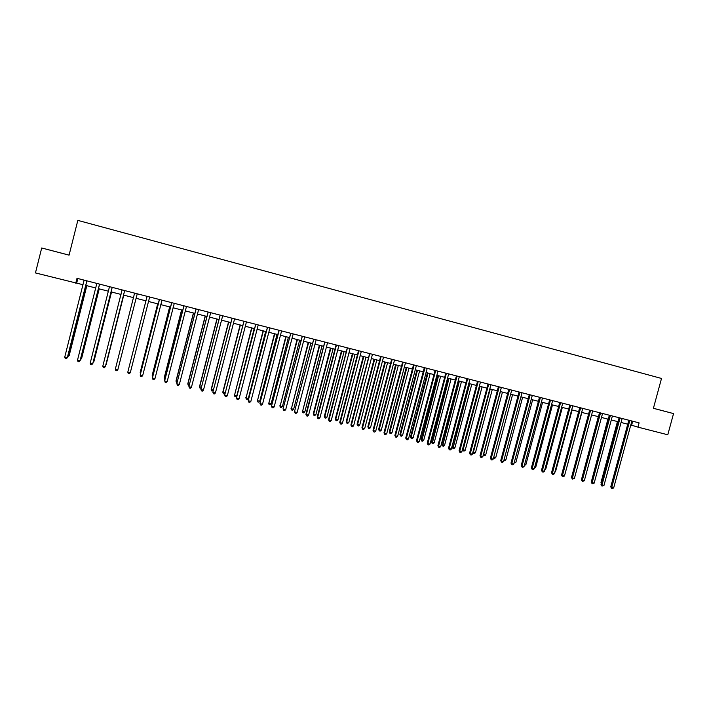 <?xml version="1.0" encoding="UTF-8"?>
<svg xmlns="http://www.w3.org/2000/svg" width="709" height="709" viewBox="0 0 709 709"><rect width="100%" height="100%" fill="white"/><g stroke="black" fill="none" stroke-linecap="round" stroke-linejoin="round"><path stroke-width="1.06" d="M56.454 251.837L64.67 253.982L56.454 251.837M653.406 408.304L673.55 413.595L653.406 408.287L661.515 378.455L77.83 220.384L69.074 255.151L41.707 247.982L35.45 272.93L83.024 284.717M69.083 255.125L41.707 247.982M630.744 424.957L637.932 427.137L639.093 422.865L76.997 278.309L75.748 283.245M673.55 413.595L667.781 434.777L637.932 427.137M85.692 285.399L95.759 287.978M98.383 288.652L108.424 291.222M111.003 291.878L121.009 294.439M123.543 295.086L133.514 297.647M136.013 298.285L145.93 300.82M148.438 301.467L158.258 303.984M160.783 304.622L170.523 307.121M173.058 307.768L182.709 310.241M185.262 310.897L194.833 313.343M197.403 313.998L206.886 316.427M209.465 317.091L218.859 319.493M221.456 320.158L230.771 322.542M233.376 323.215L242.611 325.582M245.234 326.246L254.389 328.595M257.021 329.268L266.097 331.59M268.738 332.264L277.733 334.568M280.392 335.251L289.307 337.528M291.984 338.22L300.811 340.48M303.496 341.171L312.252 343.404M314.956 344.095L323.632 346.32M326.344 347.011L334.949 349.218M337.67 349.918L346.196 352.098M348.934 352.798L357.38 354.961M360.128 355.67L368.512 357.815M371.268 358.515L379.572 360.642M382.337 361.351L390.57 363.46M393.353 364.169L401.516 366.261M404.307 366.978L412.39 369.043M415.19 369.761L423.211 371.817M426.02 372.535L433.97 374.574M436.797 375.291L444.676 377.312M447.503 378.039L455.32 380.042M458.165 380.768L465.902 382.745M468.755 383.48L476.43 385.439M479.293 386.175L486.897 388.124M489.777 388.86L497.31 390.792M500.199 391.528L507.671 393.442M510.569 394.186L517.978 396.083M520.876 396.827L528.223 398.706M531.13 399.451L538.415 401.312M541.33 402.065L548.553 403.908M551.478 404.662L558.639 406.487M561.572 407.241L568.671 409.058M571.614 409.811L578.641 411.61M581.602 412.372L588.567 414.153M591.536 414.916L598.44 416.679M601.409 417.441L608.26 419.196M611.247 419.958L618.035 421.695M621.022 422.467L627.749 424.186M632.703 421.226L631.63 425.178M77.839 278.522L76.687 283.095M629.787 420.845L628.741 420.526L610.759 486.87L611.761 487.322L629.814 420.481M613.71 487.783L612.523 488.616L611.752 488.43L611.761 487.322L613.71 487.783L631.887 421.013M611.752 488.43L610.759 486.87M617.459 421.554L600.984 482.421L601.524 482.669M601.356 483.308L600.984 482.421M620.047 418.337L619.028 418.026L601.019 484.548L602.003 485L620.074 417.973M603.962 485.47L601.994 486.108L602.003 485L603.962 485.47L622.148 418.532M601.994 486.108L601.019 484.548M610.263 415.82L609.261 415.518L591.226 482.217L592.192 482.661L610.263 415.82L609.696 415.306M594.16 483.13L592.192 483.777L592.192 482.661L594.16 483.13L612.381 415.997M592.192 483.777L591.226 482.217M600.426 413.294L599.442 412.993L581.38 479.869L582.328 480.321L600.426 413.294L599.867 412.78M584.305 480.791L582.337 481.438L582.328 480.321L584.305 480.791L602.544 413.498M582.337 481.438L581.38 479.869M607.914 419.108L591.749 480.285M591.643 480.675L591.421 480.135M598.325 416.653L581.912 477.893M574.937 476.413L591.581 414.925M590.535 410.75L589.569 410.458L571.481 477.52L572.411 477.955L590.562 410.387M574.396 478.433L572.429 479.08L572.411 477.955L574.396 478.433L592.68 410.928M572.429 479.08L571.481 477.52M564.984 474.037L581.876 412.443M580.591 408.198L579.643 407.905L561.528 475.145L562.441 475.579L580.618 407.826M564.435 476.058L562.467 476.714L562.441 475.579L564.435 476.058L582.745 408.375M562.467 476.714L561.528 475.145M570.594 405.628L569.673 405.335L551.531 472.77L552.417 473.195L570.621 405.256M554.429 473.674L553.259 474.525L552.453 474.33L552.417 473.195L554.429 473.674L572.766 405.805M552.453 474.33L551.531 472.77M560.553 403.04L559.64 402.756L541.472 470.368L542.341 470.803L560.58 402.677M544.361 471.281L543.191 472.132L542.385 471.937L542.341 470.803L544.361 471.281L562.707 403.253M542.385 471.937L541.472 470.368M550.45 400.443L549.555 400.168L531.36 467.967L532.211 468.392L550.476 400.071M534.24 468.871L533.079 469.73L532.264 469.535L532.211 468.392L534.24 468.871L552.639 400.629M532.264 469.535L531.36 467.967M540.293 397.838L539.416 397.563L521.204 465.547L522.028 465.964L540.293 397.838L539.797 397.332M524.075 466.451L522.905 467.311L522.09 467.116L522.028 465.964L524.075 466.451L542.491 398.024M522.09 467.116L521.204 465.547M554.97 471.653L555.493 471.777L572.128 409.944M555.493 471.777L554.801 472.274M544.911 469.252L545.673 469.429L562.334 407.436M545.673 469.429L544.663 470.164M534.79 466.832L535.791 467.071L552.479 404.919M535.791 467.071L534.515 467.878M524.616 464.413L525.874 464.705L542.58 402.384M525.874 464.705L524.341 465.45M514.397 461.967L515.895 462.33L532.627 399.832M515.895 462.33L514.114 463.012M530.084 395.205L529.233 394.94L510.985 463.11L511.792 463.526L530.11 394.833M513.848 464.014L512.687 464.874L511.863 464.679L511.792 463.526L513.848 464.014L532.291 395.4M511.863 464.679L510.985 463.11M504.117 459.512L505.863 459.937L522.622 397.27M505.863 459.937L504.728 460.779L503.842 460.54M519.812 392.573L518.988 392.307L500.714 460.664L501.502 461.08L519.812 392.573L519.351 392.068M503.567 461.568L502.406 462.436L501.582 462.241L501.502 461.08L503.567 461.568L522.037 392.759M501.582 462.241L500.714 460.664M493.774 457.048L495.777 457.527L512.563 394.691M495.777 457.527L494.652 458.377L493.526 457.996M493.845 458.182L493.765 457.11M509.496 389.915L508.681 389.658L490.38 458.209L491.151 458.617L509.496 389.915L509.035 389.418M493.225 459.113L492.073 459.981L491.24 459.778L491.151 458.617L493.225 459.113L511.712 390.136M491.24 459.778L490.38 458.209M500.421 391.59L483.609 454.629L485.647 455.107L502.451 392.104M483.405 454.513L483.706 455.772L483.228 455.151M485.647 455.107L483.706 455.772M499.118 387.247L498.33 386.999L480.002 455.736L480.746 456.144L499.118 387.247L498.675 386.751M482.838 456.64L481.677 457.509L480.844 457.314L480.746 456.144L482.838 456.64L501.36 387.442M480.844 457.314L480.002 455.736M490.247 388.984L473.408 452.191L475.455 452.679L492.285 389.507M472.974 451.952L473.515 453.335L472.885 452.289M475.455 452.679L474.33 453.53L473.515 453.335M488.687 384.562L487.916 384.322L469.562 453.255L470.289 453.654L488.705 384.189M472.389 454.15L471.237 455.027L470.395 454.824L470.289 453.654L472.389 454.15L490.938 384.765M470.395 454.824L469.562 453.255M480.02 386.361L463.154 449.745L465.21 450.233L482.067 386.884M462.481 449.373L463.269 450.897L462.481 449.4M465.21 450.233L464.085 451.092L463.269 450.897M478.194 381.867L477.441 381.628L459.069 450.756L459.769 451.146L478.221 381.495M461.878 451.651L460.726 452.528L459.884 452.324L459.769 451.146L461.878 451.651L480.463 382.071M459.884 452.324L459.069 450.756M469.004 383.542L452.174 446.909L452.847 447.282L454.912 447.778L471.795 384.26M469.73 383.729L452.971 448.442L452.174 446.909M454.912 447.778L453.795 448.637L452.971 448.442M467.648 379.155L466.921 378.925L448.513 448.239L449.196 448.629L467.665 378.783M451.314 449.134L450.171 450.02L449.32 449.816L449.196 448.629L451.314 449.134L469.925 379.359M449.32 449.816L448.513 448.239M457.039 376.435L456.339 376.204L437.905 445.713L438.57 446.103L457.066 376.054M440.697 446.608L439.553 447.494L438.703 447.29L438.57 446.103L440.697 446.608L459.335 376.639M438.703 447.29L437.905 445.713M446.378 373.687L445.695 373.466L427.235 443.178L427.873 443.55L446.404 373.306M430.017 444.064L428.874 444.951L428.014 444.756L427.873 443.55L430.017 444.064L448.664 373.918M428.014 444.756L427.235 443.178M435.654 370.931L434.989 370.71L416.511 440.617L417.122 440.998L435.68 370.55M419.285 441.512L418.142 442.407L417.282 442.194L417.122 440.998L419.285 441.512L437.976 371.144M417.282 442.194L416.511 440.617M424.877 368.157L424.23 367.944L405.725 438.056L406.319 438.428L424.877 368.157L424.514 367.679M408.481 438.942L407.347 439.837L406.479 439.633L406.319 438.428L408.481 438.942L427.199 368.37M406.479 439.633L405.725 438.056M414.029 365.374L413.418 365.162L394.878 435.468L395.454 435.84L414.029 365.374L413.693 364.896M397.625 436.354L396.491 437.258L395.622 437.054L395.454 435.84L397.625 436.354L416.378 365.587M395.622 437.054L394.878 435.468M403.129 362.574L402.535 362.37L383.968 432.871L384.517 433.234L403.155 362.184M386.715 433.757L385.581 434.661L384.703 434.457L384.517 433.234L386.715 433.757L405.486 362.786M384.703 434.457L383.968 432.871M392.166 359.755L391.598 359.56L373.005 430.266L373.537 430.62L392.192 359.366M375.735 431.143L374.609 432.056L373.723 431.843L373.537 430.62L375.735 431.143L394.541 359.968M373.723 431.843L373.005 430.266M381.15 356.919L380.6 356.733L361.98 427.642L362.485 427.988L381.167 356.53M364.701 428.52L363.575 429.432L362.689 429.22L362.485 427.988L364.701 428.52L383.507 357.168M362.689 429.22L361.98 427.642M370.063 354.066L369.54 353.888L350.893 425.001L351.372 425.347L369.77 353.605M353.596 425.879L352.479 426.791L351.584 426.579L351.372 425.347L353.596 425.879L372.455 354.296M351.584 426.579L350.893 425.001M358.914 351.203L358.417 351.026L339.744 422.342L340.196 422.688L358.931 350.813M342.438 423.22L341.313 424.142L340.417 423.929L340.196 422.688L342.438 423.22L361.306 351.451M340.417 423.929L339.744 422.342M347.702 348.323L347.233 348.146L328.533 419.675L328.958 420.012L347.445 347.862M331.209 420.543L330.093 421.474L329.198 421.261L328.958 420.012L331.209 420.543L350.104 348.571M329.198 421.261L328.533 419.675M336.429 345.425L335.977 345.256L317.251 416.989L317.659 417.317L336.456 345.035M319.927 417.858L318.811 418.789L317.907 418.576L317.659 417.317L319.927 417.858L338.867 345.655M317.907 418.576L317.251 416.989M325.094 342.509L324.669 342.35L305.916 414.295L306.297 414.614L324.864 342.057M308.575 415.155L307.467 416.094L306.554 415.873L306.297 414.614L308.575 415.155L327.54 342.739M306.554 415.873L305.916 414.295M313.697 339.576L294.51 411.574L313.715 339.186M297.16 412.443L296.052 413.382L295.139 413.161L294.864 411.894L297.16 412.443L316.152 339.815M295.139 413.161L294.51 411.574M302.229 336.633L283.042 408.845L302.247 336.234M285.683 409.713L284.575 410.653L283.653 410.431L283.378 409.164L285.683 409.713L304.702 336.864M283.653 410.431L283.042 408.845M290.699 333.664L271.512 406.097L290.717 333.274M274.135 406.966L273.036 407.905L272.105 407.684L271.813 406.408L274.135 406.966L293.18 333.904M272.105 407.684L271.512 406.097M279.098 330.686L259.911 403.341L278.929 330.243M262.525 404.201L261.426 405.149L260.495 404.928L260.194 403.643L262.525 404.201L281.597 330.926M260.495 404.928L259.911 403.341M267.435 327.691L248.247 400.558L267.453 327.292M250.844 401.418L249.754 402.375L248.815 402.154L248.504 400.86L250.844 401.418L269.952 327.93M248.815 402.154L248.247 400.558M255.701 324.669L236.514 397.767L255.719 324.27M239.101 398.626L238.011 399.584L237.063 399.362L236.744 398.059L239.101 398.626L258.236 324.917M237.063 399.362L236.514 397.767M243.905 321.638L224.718 394.957L243.923 321.239M227.288 395.808L226.198 396.774L225.249 396.553L224.913 395.25L227.288 395.808L246.448 321.886M225.249 396.553L224.718 394.957M232.038 318.589L212.851 392.139L232.056 318.181M215.403 392.981L214.322 393.956L213.374 393.725L213.019 392.414L215.403 392.981L234.59 318.837M213.374 393.725L212.851 392.139M220.1 315.514L200.913 389.294L220.118 315.115M203.456 390.136L202.375 391.111L201.418 390.881L201.055 389.569L203.456 390.136L222.67 315.771M201.418 390.881L200.913 389.294M208.091 312.43L188.913 386.432L208.109 312.022M191.439 387.282L190.367 388.257L189.4 388.027L189.028 386.706L191.439 387.282L210.679 312.687M189.4 388.027L188.913 386.432M196.021 309.328L176.833 383.56L196.038 308.92M179.35 384.402L178.278 385.386L177.312 385.155L176.922 383.826L179.35 384.402L198.617 309.585M177.312 385.155L176.833 383.56M183.87 306.208L164.692 380.671L183.888 305.801M167.191 381.504L166.119 382.497L165.144 382.257L164.745 380.928L167.191 381.504L186.485 306.465M458.688 380.901L441.831 444.437L442.487 444.809L444.561 445.305L461.47 381.61M459.397 381.079L442.611 445.979L441.831 444.437M444.561 445.305L443.444 446.174L442.611 445.979M448.31 378.243L431.435 441.955L432.065 442.327L434.156 442.824L451.084 378.952M449.001 378.42L432.206 443.497L431.435 441.955M434.156 442.824L433.039 443.692L432.206 443.497M437.887 375.575L420.978 439.465L421.598 439.828L423.69 440.333L440.643 376.284M438.552 375.743L421.74 440.998L420.978 439.465M423.69 440.333L422.582 441.202L421.74 440.998M427.394 372.89L410.476 436.957L411.06 437.311L413.17 437.816L430.15 373.59M428.041 373.058L411.06 437.311L411.22 438.499L410.476 436.957M413.17 437.816L412.062 438.694L411.22 438.499M416.857 370.187L399.903 434.431L400.479 434.785L402.597 435.299L419.595 370.896M417.477 370.346L400.479 434.785L400.638 435.973L399.903 434.431M402.597 435.299L401.489 436.177L400.638 435.973M406.257 367.475L389.285 431.896L389.835 432.251L391.962 432.756L408.987 368.175M406.86 367.634L389.835 432.251L390.003 433.438L389.285 431.896M391.962 432.756L390.854 433.642L390.003 433.438M395.604 364.745L378.606 429.353L379.129 429.698L381.274 430.212L398.325 365.445M396.18 364.896L379.129 429.698L379.315 430.895L378.606 429.353M381.274 430.212L380.175 431.099L379.315 430.895M384.89 362.007L367.865 426.791L368.37 427.128L370.523 427.642L387.593 362.698M385.448 362.148L368.37 427.128L368.565 428.333L367.865 426.791M370.523 427.642L369.424 428.537L368.565 428.333M374.113 359.25L357.07 424.212L357.549 424.549L359.72 425.063L376.816 359.942M374.653 359.383L357.549 424.549L357.753 425.754L357.07 424.212M359.72 425.063L358.621 425.958L357.753 425.754M363.283 356.476L346.214 421.625L346.674 421.952L348.855 422.475L365.968 357.159M363.797 356.6L346.674 421.952L346.887 423.167L346.214 421.625M348.855 422.475L347.756 423.37L346.887 423.167M352.391 353.685L335.295 419.019L335.738 419.347L337.927 419.87L355.067 354.367M352.878 353.809L335.738 419.347L335.96 420.561L335.295 419.019M337.927 419.87L336.837 420.765L335.96 420.561M341.446 350.884L324.323 416.396L324.74 416.724L326.938 417.247L344.104 351.567M341.906 350.999L324.74 416.724L324.97 417.938L324.323 416.396M326.938 417.247L325.848 418.15L324.97 417.938M330.429 348.066L313.289 413.764L313.679 414.083L315.895 414.605L333.088 348.739M330.873 348.172L313.679 414.083L313.919 415.306L313.289 413.764M315.895 414.605L314.805 415.518L313.919 415.306M319.36 345.23L302.557 411.424L304.79 411.956L322.001 345.903M319.777 345.336L302.557 411.424L302.814 412.665L302.194 411.114M304.79 411.956L303.7 412.877L302.814 412.665M308.229 342.376L291.381 408.756L293.623 409.297L310.861 343.05M308.619 342.482L291.381 408.756L291.647 409.997L291.036 408.455M293.623 409.297L292.542 410.21L291.647 409.997M297.036 339.514L280.135 406.08L282.386 406.611L299.65 340.178M297.408 339.602L280.135 406.08L280.409 407.321L279.816 405.778M282.386 406.611L281.313 407.542L280.409 407.321M285.78 336.633L268.826 403.377L271.095 403.917L288.386 337.298M286.126 336.713L268.826 403.377L269.119 404.635L268.543 403.084M271.095 403.917L270.023 404.848L269.119 404.635M274.454 333.726L257.464 400.665L259.742 401.214L277.051 334.391M274.782 333.815L257.464 400.665L257.757 401.923L257.199 400.381M259.742 401.214L258.67 402.145L257.757 401.923M263.074 330.819L246.032 397.944L248.318 398.485L265.653 331.475M263.367 330.89L246.032 397.944L246.342 399.202L245.793 397.66M248.318 398.485L247.255 399.424L246.342 399.202M251.624 327.886L234.537 395.197L236.841 395.746L254.194 328.542M251.899 327.957L234.537 395.197L234.856 396.464L234.316 394.922M236.841 395.746L235.778 396.685L234.856 396.464M240.121 324.935L222.786 392.166L225.232 392.981M240.36 324.997L222.972 392.44L223.3 393.717L222.786 392.166M225.205 393.07L224.23 393.938L223.3 393.717M228.537 321.975L211.185 389.401L213.365 390.145M228.759 322.028L211.344 389.666L211.69 390.951L211.185 389.401M213.241 390.606L211.69 390.951M216.901 318.997L199.513 386.618L201.427 387.3M217.096 319.041L199.654 386.875L200.009 388.16L199.513 386.618M201.214 388.151L200.009 388.16M205.193 315.992L187.788 383.817L189.427 384.438M205.353 316.037L187.894 384.074L188.257 385.368L187.788 383.817M189.135 385.572L188.257 385.368M193.415 312.979L175.983 380.999L177.347 381.557M193.557 313.015L176.071 381.247L176.444 382.55L175.983 380.999M177.055 382.692L176.444 382.55M181.575 309.948L164.125 378.163L165.206 378.659M181.69 309.975L164.178 378.411L164.913 379.802M171.649 303.062L152.47 377.764L171.667 302.654M154.961 378.597L153.897 379.59L152.914 379.35L152.506 378.012L154.961 378.597L174.281 303.328M169.664 306.9L152.187 375.318L152.993 375.743M169.752 306.917L152.213 375.557L152.701 376.887M159.365 299.907L140.187 375.079L159.357 299.49M142.66 375.664L141.596 376.665L140.612 376.426L140.187 375.079L142.66 375.664L162.007 300.173M157.69 303.833L140.187 372.455L140.701 372.81M157.744 303.851L140.187 372.686L140.488 373.652M146.985 296.672L127.797 372.128L147.002 296.725M130.279 372.721L129.224 373.723L128.232 373.483L127.797 372.128L130.279 372.721L149.661 296.991M134.586 293.145L115.337 369.167L117.836 369.761L137.245 293.801M117.836 369.761L116.781 370.763L115.78 370.523L115.337 369.167M124.562 290.956L105.313 366.783L102.796 366.181L122.072 289.901M124.598 290.912L105.393 366.553L104.267 367.785L103.257 367.546L102.796 366.181M106.217 364.346L123.783 295.148L106.217 364.346M112.155 287.384L92.711 363.779L90.185 363.176L109.487 286.658M112.208 287.367L92.826 363.557L91.674 364.798L90.663 364.559L90.185 363.176M93.349 361.51L93.942 361.422L111.535 292.019M93.145 362.299L93.836 361.625L111.49 292.002M96.832 283.44L77.503 360.163L80.188 360.553L99.597 284.123M99.535 284.105L80.046 360.766L79 361.785L77.99 361.546L77.503 360.163M80.711 358.497L81.606 358.479L99.225 288.864M80.409 359.667L81.473 358.683L99.145 288.847M84.096 280.161L64.741 357.123L67.47 357.522L86.906 280.853M86.87 280.844L67.293 357.735L66.265 358.754L65.237 358.515L64.741 357.123M67.993 355.466L69.198 355.51L86.835 285.692M67.701 356.636L69.03 355.714L86.728 285.665M629.814 420.508L629.193 420.322M620.083 418L619.471 417.823M590.562 410.414L589.985 410.236M580.627 407.861L580.059 407.684M570.63 405.282L570.071 405.114M560.58 402.703L560.039 402.535M550.476 400.106L549.945 399.938M530.11 394.869L529.605 394.709M488.714 384.216L488.253 384.074M478.221 381.522L477.777 381.38M467.674 378.872L466.947 378.641"/></g></svg>
